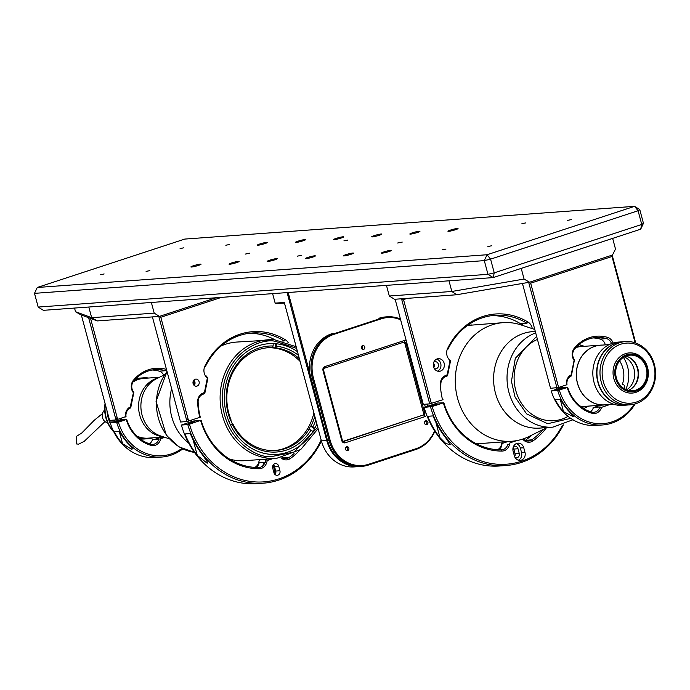 <?xml version="1.0" encoding="UTF-8"?>
<svg xmlns="http://www.w3.org/2000/svg" width="690" height="690" viewBox="0 0 690 690"><rect width="100%" height="100%" fill="white"/><g stroke="black" fill="none" stroke-linecap="round" stroke-linejoin="round"><path stroke-width="1.03" d="M341.153 238.041A5.235 0.535 165 0 1 333.589 239.585A5.235 0.535 165 0 1 336.125 238.412A5.235 0.535 165 0 1 343.698 236.877A5.235 0.535 165 0 1 341.153 238.041M198.479 265.4A5.235 0.535 165 0 1 190.906 266.935A5.235 0.535 165 0 1 193.442 265.762A5.235 0.535 165 0 1 201.014 264.227A5.235 0.535 165 0 1 198.479 265.4M347.682 240.111L343.896 240.879L347.682 240.111M236.592 262.623A5.235 0.535 165 0 1 229.028 264.158A5.235 0.535 165 0 1 231.564 262.985A5.235 0.535 165 0 1 239.128 261.45A5.235 0.535 165 0 1 236.592 262.623M274.715 259.845A5.235 0.535 165 0 1 267.142 261.381A5.235 0.535 165 0 1 269.678 260.216A5.235 0.535 165 0 1 277.251 258.672A5.235 0.535 165 0 1 274.715 259.845M312.829 257.077A5.235 0.535 165 0 1 305.265 258.612A5.235 0.535 165 0 1 307.8 257.439A5.235 0.535 165 0 1 315.373 255.904A5.235 0.535 165 0 1 312.829 257.077M264.917 243.596A5.235 0.535 165 0 1 257.353 245.131A5.235 0.535 165 0 1 259.889 243.958A5.235 0.535 165 0 1 267.453 242.423A5.235 0.535 165 0 1 264.917 243.596M303.039 240.819A5.235 0.535 165 0 1 295.467 242.354A5.235 0.535 165 0 1 298.002 241.181A5.235 0.535 165 0 1 305.575 239.646A5.235 0.535 165 0 1 303.039 240.819M379.276 235.273A5.235 0.535 165 0 1 371.703 236.808A5.235 0.535 165 0 1 374.239 235.635A5.235 0.535 165 0 1 381.812 234.1A5.235 0.535 165 0 1 379.276 235.273M455.512 229.718A5.235 0.535 165 0 1 447.939 231.262A5.235 0.535 165 0 1 450.484 230.089A5.235 0.535 165 0 1 458.048 228.554A5.235 0.535 165 0 1 455.512 229.718M104.13 273.956L100.352 274.724L104.13 273.956M149.877 270.627L146.09 271.394L149.877 270.627M229.606 244.467L225.82 245.235L229.606 244.467M183.868 247.796L180.081 248.564L183.868 247.796M525.702 222.913L521.916 223.681L525.702 222.913M445.964 249.081L442.186 249.849L445.964 249.081M491.711 245.752L487.925 246.52L491.711 245.752M571.441 219.584L567.654 220.352L571.441 219.584M389.065 251.522A5.235 0.535 165 0 1 381.501 253.058A5.235 0.535 165 0 1 384.037 251.893A5.235 0.535 165 0 1 391.61 250.349A5.235 0.535 165 0 1 389.065 251.522M417.39 232.496A5.235 0.535 165 0 1 409.826 234.031A5.235 0.535 165 0 1 412.361 232.858A5.235 0.535 165 0 1 419.934 231.322A5.235 0.535 165 0 1 417.39 232.496M350.951 254.299A5.235 0.535 165 0 1 343.379 255.835A5.235 0.535 165 0 1 345.914 254.662A5.235 0.535 165 0 1 353.487 253.127A5.235 0.535 165 0 1 350.951 254.299M402.236 242.078L397.656 243.009L402.236 242.078M249.763 253.178L245.174 254.11L249.763 253.178M301.168 255.378L297.39 256.145L301.168 255.378M640.691 229.192L493.186 277.587L494.247 272.852L487.977 274.327L493.186 277.587L43.384 310.328L38.174 307.067L34.5 293.353L484.302 260.622L487.062 254.739L490.573 259.147L638.077 210.743L639.777 209.605L643.451 223.31L641.752 224.448L640.691 229.192L643.451 223.31M639.777 209.605L634.567 206.336L184.765 239.076L37.26 287.48L487.062 254.739L634.567 206.336L638.077 210.743L641.752 224.448L494.247 272.852L490.573 259.147L484.302 260.622L487.977 274.327L38.174 307.067M37.26 287.48L34.5 293.353M116.196 421.961L122.63 420.055L116.196 421.961M131.868 449.423L122.561 443.73A49.784 43.617 -94.2 0 1 114.35 431.828L119.68 431.44A49.784 43.617 85.8 0 0 127.9 443.342C131.281 446.49 132.601 448.517 131.868 449.423L132.376 448.776M181.875 448.466A48.516 42.504 -94.2 0 1 118.413 422.202L110.788 422.763L120.31 419.796L126.71 419.33L118.413 422.202M182.781 448.914A49.784 43.617 -94.2 0 1 161.65 457.047A49.784 43.617 -94.2 0 1 116.739 422.599M110.331 423.065A49.784 43.617 85.8 0 0 155.241 457.513L161.65 457.047M159.192 439.047L152.499 439.53A7.926 6.943 -94.2 0 1 149.497 443.799M126.261 419.632A39.157 34.31 85.8 0 0 151.136 445.369L150.774 444.179A7.926 6.943 85.8 0 0 152.87 444.386A7.926 6.943 85.8 0 0 158.959 438.866M151.136 445.369A9.194 8.056 85.8 0 0 160.632 439.202M159.761 439.03L164.876 437.348M150.774 444.179A37.89 33.198 -94.2 0 1 126.71 419.33M154.586 439.383L161.219 437.201M321.178 440.056A81.972 71.812 -94.2 0 1 278.855 478.886A81.972 71.812 -94.2 0 1 189.474 424.195L201.092 420.227A67.379 59.029 85.8 0 0 258.595 467.518A7.926 6.943 85.8 0 0 265.038 462.179L265.805 459.48L259.406 459.945L258.629 462.645L259.078 463.102L259.224 462.602M189.474 424.195L187.801 424.591A83.24 72.924 85.8 0 0 263.183 483.198A83.24 72.924 85.8 0 0 278.57 480.154A83.24 72.924 85.8 0 0 321.419 440.979M188.249 423.626L194.684 421.719L188.249 423.626M207.173 463.24L197.288 455.4A83.24 72.924 -94.2 0 1 184.989 433.958L190.328 433.57A83.24 72.924 85.8 0 0 202.627 455.012L207.612 462.334L207.173 463.24M280.977 457.841L280.994 457.858A9.194 8.056 85.8 0 0 290.309 458.54A68.646 60.142 85.8 0 0 299.736 450.208M282.02 457.651A7.926 6.943 85.8 0 0 289.101 457.505A67.379 59.029 85.8 0 0 294.095 453.52M275.034 474.513A3.571 3.122 85.8 0 0 275.733 471.054L274.508 466.483A3.571 3.122 85.8 0 0 273.421 464.68M279.924 470.744L278.7 466.181A3.571 3.122 85.8 0 0 275.457 463.602A3.571 3.122 85.8 0 0 272.723 468.139L273.947 472.71A3.571 3.122 85.8 0 0 277.199 475.289A3.571 3.122 85.8 0 0 279.924 470.744L275.733 471.054M274.663 474.125A6.339 5.555 85.8 0 0 274.629 470.537L273.404 465.966A6.339 5.555 85.8 0 0 273.119 465.112M264.969 462.404A6.339 5.555 85.8 0 0 262.726 465.905M254.765 467.397A7.926 6.943 85.8 0 0 258.629 462.645L266.702 462.55L267.297 460.471L265.805 459.48M256.344 467.484A9.194 8.056 85.8 0 0 259.078 463.102M200.635 420.529A68.646 60.142 85.8 0 0 259.233 468.743A9.194 8.056 85.8 0 0 266.702 462.55M187.801 424.591L181.392 425.057L193.01 421.09L201.092 420.227M181.392 425.057A83.24 72.924 85.8 0 0 256.784 483.664L263.183 483.198M282.65 458.005A7.926 6.943 85.8 0 0 282.693 457.97A67.379 59.029 85.8 0 0 283.607 457.306M283.642 458.402A68.646 60.142 85.8 0 0 284.375 457.85M263.985 459.618L265.245 459.204M290.309 458.54L289.101 457.505L282.693 458.031M267.297 460.471L272.869 458.643M288.334 342.887A9.194 8.056 85.8 0 0 285.324 339.756L284.202 340.92A67.379 59.029 85.8 0 0 252.255 332.977A67.379 59.029 85.8 0 0 239.792 335.435A67.379 59.029 85.8 0 0 205.266 366.821L204.594 366.864M285.324 339.756A68.646 60.142 85.8 0 0 240.077 334.176A68.646 60.142 85.8 0 0 204.904 366.149L205.266 366.821M193.114 383.64A3.571 3.122 85.8 0 0 196.365 386.219A3.571 3.122 85.8 0 0 199.091 381.682A3.571 3.122 85.8 0 0 195.848 379.103A3.571 3.122 85.8 0 0 193.114 383.64M194.201 385.443A3.571 3.122 85.8 0 0 194.899 381.984A3.571 3.122 85.8 0 0 193.821 380.181M193.83 385.063A6.339 5.555 85.8 0 0 193.795 381.475A6.339 5.555 85.8 0 0 193.511 380.621M207.285 378.379L207.888 378.094L206.215 375.938L206 376.723L207.285 378.379L204.438 392.472L204.783 393.464L202.463 394.482A7.926 6.943 85.8 0 0 198.133 402.106A67.379 59.029 85.8 0 0 200.273 417.183L186.973 421.547L158.804 316.443L160.805 317.262L221.438 297.373M204.438 392.472L202.653 393.257A9.194 8.056 85.8 0 0 197.633 402.098A68.646 60.142 85.8 0 0 199.824 417.485M204.783 393.464L207.888 378.094M275.06 339.816A67.379 59.029 85.8 0 0 249.055 333.305M284.202 340.92L282.503 341.041M204.904 366.149A9.194 8.056 85.8 0 0 206 376.723M188.646 421.159L160.805 317.262M186.533 419.899L188.163 419.365M186.973 421.547L180.564 422.013L152.404 316.908L158.804 316.443M154.206 313.131L91.666 317.685L97.281 320.919L159.416 316.399L154.206 313.131L151.351 302.47L88.812 307.024L91.666 317.685L75.512 311.699L74.537 308.059M216.246 297.744L159.416 316.399M97.281 320.919L80.98 314.882L75.512 311.699M133.584 391.937A7.926 6.943 -94.2 0 1 132.057 388.875A7.926 6.943 -94.2 0 1 133.593 381.216A37.89 33.198 -94.2 0 1 155.285 369.599A37.89 33.198 -94.2 0 1 165.635 370.703A7.926 6.943 -94.2 0 1 166.963 371.255M88.613 317.702L116.006 419.943L109.598 420.408L81.36 315.02M130.522 407.842L128.65 407.98M132.816 391.937L133.705 391.877L133.834 392.455L130.721 407.833L128.375 408.221M117.197 417.761L115.558 418.295M125.528 416.691L116.006 419.943M117.36 418.356L116.282 419.028L117.481 418.83A30.524 26.738 -94.2 0 1 117.309 418.373M126.029 416.648A7.926 6.943 -94.2 0 1 130.272 408.083M133.532 392.144L130.212 406.971L130.557 407.963M166.471 369.417A39.157 34.31 85.8 0 0 133.386 380.294A9.194 8.056 85.8 0 0 133.153 392.438M117.68 419.546L90.58 318.435M130.212 406.971A9.194 8.056 85.8 0 0 125.563 416.958M166.48 369.452L165.635 370.703L159.235 371.168A7.926 6.943 -94.2 0 1 163.72 375.136M132.678 381.277L133.593 381.216L133.386 380.294M152.093 370.013A37.89 33.198 -94.2 0 1 159.235 371.168M563.118 387.901L556.683 389.807L563.118 387.901M567.654 387.237A37.89 33.198 -94.2 0 0 591.718 412.085A7.926 6.943 85.8 0 0 593.814 412.292A7.926 6.943 85.8 0 0 599.852 406.971L601.516 407.341A9.194 8.056 -94.2 0 1 592.08 413.276A39.157 34.31 -94.2 0 1 567.197 387.538L557.684 390.506L551.275 390.971L561.255 387.702L567.197 387.538M593.495 407.238A7.926 6.943 -94.2 0 1 590.442 411.706M593.15 407.462L599.852 406.971M551.275 390.971A49.784 43.617 85.8 0 0 596.186 425.42L602.594 424.954A49.784 43.617 -94.2 0 1 557.684 390.506M634.214 404.168A48.516 42.504 -94.2 0 1 593.46 423.091A48.516 42.504 -94.2 0 1 559.357 390.117M635.162 403.909A49.784 43.617 -94.2 0 1 602.594 424.954M619.404 405.349A9.194 8.056 -94.2 0 1 616.55 404.97M608.002 405.142A9.194 8.056 -94.2 0 1 607.174 404.668M600.455 405.237L593.719 407.445M610.098 404.452L601.516 407.341M563.506 411.637A49.784 43.617 -94.2 0 1 555.286 399.734L560.625 399.346A49.784 43.617 85.8 0 0 568.845 411.249L573.321 416.682L563.506 411.637L560.22 399.381M563.385 424.868A83.24 72.924 -94.2 0 1 505.917 465.526L499.508 465.991A83.24 72.924 -94.2 0 1 424.126 407.393L437.417 403.029L443.368 402.865L432.199 406.531A81.972 71.812 85.8 0 0 492.884 463.74A81.972 71.812 85.8 0 0 562.523 425.169M436.951 403.995L430.517 405.901L436.951 403.995M501.803 445.438L501.363 444.981L502.13 442.281L501.803 445.438A9.194 8.056 -94.2 0 1 499.068 449.82M501.363 444.981A7.926 6.943 -94.2 0 1 497.49 449.733M513.093 447.646A3.571 3.122 -94.2 0 1 513.809 449.069L515.033 453.632A3.571 3.122 -94.2 0 1 514.636 456.659M513.429 446.628A3.571 3.122 -94.2 0 1 514.749 446.189A3.571 3.122 -94.2 0 1 518 448.759L519.225 453.33A3.571 3.122 -94.2 0 1 516.491 457.867A3.571 3.122 -94.2 0 1 515.12 457.617M518.388 460.204A6.339 5.555 85.8 0 0 521.545 452.571L520.32 448A6.339 5.555 85.8 0 0 516.284 443.601M514.352 455.805L513.127 451.234A6.339 5.555 -94.2 0 1 517.983 443.17A6.339 5.555 -94.2 0 1 523.753 447.75L524.978 452.321A6.339 5.555 -94.2 0 1 520.122 460.385A6.339 5.555 -94.2 0 1 514.352 455.805M542.935 429.542A67.379 59.029 -94.2 0 1 531.826 439.841A7.926 6.943 -94.2 0 1 523.796 439.254L523.719 440.194L522.563 439.133M546.411 427.809A68.646 60.142 -94.2 0 1 533.034 440.876A9.194 8.056 -94.2 0 1 523.719 440.194M531.671 435.174A67.379 59.029 -94.2 0 1 525.426 440.306A7.926 6.943 -94.2 0 1 525.375 440.341M527.1 440.186A68.646 60.142 -94.2 0 1 526.366 440.738M525.418 440.367L531.826 439.841L533.034 440.876M432.199 406.531L424.126 407.393M505.917 465.526A83.24 72.924 -94.2 0 1 430.526 406.928M516.663 440.625L510.022 442.808L509.427 444.877L507.762 444.515A7.926 6.943 -94.2 0 1 501.32 449.854A67.379 59.029 -94.2 0 1 443.817 402.563M509.427 444.877A9.194 8.056 -94.2 0 1 501.958 451.07A68.646 60.142 -94.2 0 1 443.368 402.865M507.978 441.531L502.398 443.359M440.022 437.727A83.24 72.924 -94.2 0 1 427.714 416.294L433.053 415.906A83.24 72.924 85.8 0 0 445.352 437.339L450.346 444.671L445.818 443.541L440.022 437.727L435.856 422.194M491.78 315.64A67.379 59.029 -94.2 0 1 520.527 323.714A7.926 6.943 -94.2 0 1 522.399 325.37M521.726 323.627A9.194 8.056 -94.2 0 1 523.391 325.697M433.484 363.156A3.571 3.122 -94.2 0 1 434.2 364.57A3.571 3.122 -94.2 0 1 433.803 367.598M433.82 362.129A3.571 3.122 -94.2 0 1 435.14 361.689A3.571 3.122 -94.2 0 1 438.392 364.26A3.571 3.122 -94.2 0 1 435.657 368.805A3.571 3.122 -94.2 0 1 434.295 368.555M436.675 359.102A6.339 5.555 -94.2 0 1 440.72 363.501A6.339 5.555 -94.2 0 1 437.555 371.134M444.144 363.251A6.339 5.555 -94.2 0 1 439.288 371.324A6.339 5.555 -94.2 0 1 433.518 366.735A6.339 5.555 -94.2 0 1 438.374 358.671A6.339 5.555 -94.2 0 1 444.144 363.251M447.163 374.808L450.009 360.715L450.613 360.422L447.508 375.8L445.188 376.818L445.378 375.593L447.163 374.808L447.508 375.8M447.318 349.2L448 349.149A67.379 59.029 -94.2 0 1 494.98 315.304A67.379 59.029 -94.2 0 1 526.927 323.248L528.048 322.092A9.194 8.056 -94.2 0 1 532.275 328.621M448 349.149L447.629 348.476A68.646 60.142 -94.2 0 1 528.048 322.092M520.527 323.714L526.927 323.248M445.188 376.818A7.926 6.943 -94.2 0 0 440.858 384.442L440.358 384.434A9.194 8.056 -94.2 0 1 445.378 375.593M440.858 384.442L440.358 384.477M407.333 298.347L403.529 299.598L401.537 298.77L395.129 299.236L423.289 404.349L429.697 403.883L442.549 399.821A68.646 60.142 -94.2 0 1 440.358 384.434M450.009 360.715L448.724 359.059A9.194 8.056 -94.2 0 1 447.629 348.476M403.529 299.598L431.371 403.486M401.537 298.77L429.697 403.883M442.48 399.553L442.997 399.519L442.549 399.821M524.081 279.053L529.549 282.227L612.487 255.015L615.506 249.055L612.651 238.386L521.226 268.393L524.081 279.053L451.846 291.473L389.307 296.019L394.516 299.288L456.651 294.759L451.846 291.473L448.992 280.804L386.452 285.358L389.307 296.019M529.549 282.227L456.651 294.759M611.487 343.603A7.926 6.943 85.8 0 0 606.579 338.609A37.89 33.198 85.8 0 0 596.229 337.505A37.89 33.198 85.8 0 0 574.537 349.123A7.926 6.943 85.8 0 0 573.002 356.782A7.926 6.943 85.8 0 0 574.485 359.792L574.097 360.344A9.194 8.056 -94.2 0 1 572.553 357.084A9.194 8.056 -94.2 0 1 574.322 348.2A39.157 34.31 -94.2 0 1 607.442 337.332A9.194 8.056 -94.2 0 1 613.108 343.059M605.303 344.871A7.926 6.943 85.8 0 0 605.225 344.569A7.926 6.943 85.8 0 0 600.171 339.075A37.89 33.198 85.8 0 0 593.038 337.919M571.268 375.972A7.926 6.943 85.8 0 0 566.973 384.563L566.507 384.865A9.194 8.056 -94.2 0 1 571.156 374.877L574.097 360.344M571.32 375.645L571.156 374.877M574.373 360.214L571.363 375.972M612.116 255.136L612.004 256.499L530.679 283.185L558.615 387.452L566.507 384.865M558.615 387.452L550.542 388.315L522.442 283.452M528.687 282.382L556.951 387.849M530.679 283.185L528.712 282.374M635.723 343.016L612.168 255.119M635.136 342.809L612.004 256.499M229.58 459.126A59.452 52.086 85.8 0 0 238.481 460.661A59.452 52.086 85.8 0 0 245.148 460.661L276.552 458.376A59.452 52.086 -94.2 0 1 269.894 458.376A59.452 52.086 -94.2 0 1 220.119 399.062A59.452 52.086 -94.2 0 1 267.918 339.782A59.452 52.086 -94.2 0 1 274.586 339.782M171.638 388.677A48.36 42.366 85.8 0 0 169.895 400.347A48.36 42.366 85.8 0 0 188.724 443.127A48.36 42.366 -94.2 0 1 169.895 400.347A48.36 42.366 -94.2 0 1 171.638 388.677M296.174 346.751L274.637 339.782L236.515 342.068A59.452 52.086 85.8 0 0 221.335 345.845M316.865 423.971A55.493 48.619 -94.2 0 1 277.026 454.365A55.493 48.619 -94.2 0 1 270.808 454.365A55.493 48.619 -94.2 0 1 224.354 399.01A55.493 48.619 -94.2 0 1 268.971 343.68A55.493 48.619 -94.2 0 1 275.189 343.68A55.493 48.619 -94.2 0 1 297.485 351.641M191.699 420.15A59.452 52.086 85.8 0 0 192.096 421.392M136.879 436.123A29.963 26.255 85.8 0 0 144.866 438.15A29.963 26.255 85.8 0 0 148.229 438.15L163.849 437.012M159.502 377.24L143.874 378.379A29.963 26.255 85.8 0 0 133.049 381.958M121.475 418.304A29.963 26.255 85.8 0 0 121.958 419.675M229.002 421.728L231.124 420.141A51.526 45.143 -94.2 0 1 226.863 395.793A51.526 45.143 -94.2 0 1 268.263 347.708A51.526 45.143 -94.2 0 1 272.3 347.622L271.912 347.648A51.526 45.143 -94.2 0 1 275.388 347.898L275.767 347.872A51.526 45.143 -94.2 0 1 299.391 358.748M300.098 361.396A51.526 45.143 85.8 0 0 267.306 347.786M314.838 416.398A51.526 45.143 -94.2 0 1 310.974 425.98L310.595 426.015A51.526 45.143 -94.2 0 1 308.723 429.309L311.043 430.103A53.113 46.532 -94.2 0 1 232.254 424.333L232.349 423.712A51.526 45.143 -94.2 0 1 230.874 420.477M315.839 420.15A53.113 46.532 -94.2 0 1 312.915 426.808L310.974 425.98M309.103 429.284A51.526 45.143 -94.2 0 1 275.741 450.492A51.526 45.143 -94.2 0 1 232.728 423.686M312.958 431.543L311.043 430.103M230.598 425.281L232.254 424.333M310.595 426.015L314.476 428.921M275.767 347.872L276.595 346.233A53.113 46.532 -94.2 0 1 298.477 355.359M312.915 426.808L314.838 428.248M276.69 343.818L276.595 346.233M275.552 343.706L275.388 347.898M273.214 343.586L273.119 345.983L272.3 347.622M230.658 420.788A53.113 46.532 -94.2 0 1 273.119 345.983M231.115 424.419A51.526 45.143 85.8 0 0 231.34 424.859M274.784 450.544A51.526 45.143 85.8 0 0 313.89 412.853M232.349 423.712L230.382 424.833M117.774 419.52A30.524 26.738 85.8 0 0 118.085 420.365M140.044 438.823A30.524 26.738 85.8 0 0 144.762 438.961L147.996 438.719A30.524 26.738 -94.2 0 1 138.259 437.382M146.375 438.788A30.524 26.738 85.8 0 0 149.782 438.038M153.025 437.805A30.524 26.738 -94.2 0 1 147.996 438.719M121.181 419.727A30.524 26.738 -94.2 0 1 120.759 418.537M145.435 378.267A30.524 26.738 85.8 0 0 141.95 378.017M134.127 380.578A30.524 26.738 -94.2 0 1 143.572 377.844L140.329 378.077A30.524 26.738 85.8 0 0 135.68 378.896M143.572 377.844A30.524 26.738 -94.2 0 1 148.669 378.025M144.141 438.995L143.399 439.021M142.813 439.021A30.524 26.738 -94.2 0 1 141.493 439.185L140.613 439.254M113.859 431.966A30.524 26.738 -94.2 0 1 105.061 403.46M135.697 378.87A30.524 26.738 -94.2 0 1 140.251 378.086A30.524 26.738 -94.2 0 1 140.294 378.086M136.068 378.5A30.524 26.738 -94.2 0 1 138.345 378.224L140.251 378.086M136.439 378.362L136.197 378.379A30.524 26.738 -94.2 0 1 136.439 378.362A30.524 26.738 -94.2 0 1 137.396 378.31M118.016 420.391A30.524 26.738 -94.2 0 1 117.705 419.537M116.282 420.96A30.524 26.738 -94.2 0 1 115.894 419.951M114.557 421.53A30.524 26.738 -94.2 0 1 113.988 420.089M113.177 421.978A30.524 26.738 -94.2 0 1 112.461 420.201M111.461 422.539A30.524 26.738 -94.2 0 1 110.555 420.339M110.702 424.255A30.524 26.738 -94.2 0 1 107.01 410.731M105.303 404.383A30.524 26.738 85.8 0 0 113.419 431.069M102.508 413.569L94.349 420.184L81.705 433.061L76.487 436.356L76.374 443.929L78.617 444.153L84.215 441.35L104.992 421.564M104.673 410.015A7.133 6.253 85.8 0 0 102.249 415.285A7.133 6.253 85.8 0 0 107.631 422.78M143.477 438.003A4.364 3.821 -94.2 0 1 142.433 438.469M139.346 437.745A4.364 3.821 -94.2 0 1 138.474 436.77M362.259 348.778A4.364 3.821 85.8 0 0 362.086 346.371M362.052 349.071A1.984 1.734 85.8 0 0 361.836 346.104M361.431 348.053A1.984 1.734 -94.2 0 1 364.751 346.966A1.984 1.734 -94.2 0 1 361.431 348.053M345.526 449.225A1.984 1.734 -94.2 0 1 348.847 448.138A1.984 1.734 -94.2 0 1 345.526 449.225M424.591 423.281A1.984 1.734 -94.2 0 1 427.912 422.185A1.984 1.734 -94.2 0 1 424.591 423.281M403.892 342.128A1.587 1.389 -94.2 0 1 404.806 343.189L423.582 413.267A1.587 1.389 -94.2 0 1 422.66 415.225L343.249 441.281M423.582 413.267L424.721 413.181L405.953 343.111L404.806 343.189M406.833 342.904L405.953 343.111A1.587 1.389 -94.2 0 0 404.211 342.024L324.481 368.184A1.587 1.389 -94.2 0 0 323.558 370.142L342.335 440.22A1.587 1.389 -94.2 0 0 344.069 441.307L422.66 415.225M406.177 340.472A3.174 2.777 85.8 0 0 404.564 340.446L324.835 366.606A3.174 2.777 85.8 0 0 322.998 370.521L341.766 440.599A3.174 2.777 85.8 0 0 345.241 442.773L424.971 416.605A3.174 2.777 85.8 0 0 426.662 415.001M425.256 406.859L424.557 404.254M425.885 412.905L424.721 413.181A1.587 1.389 -94.2 0 1 423.807 415.139L424.971 416.605M333.486 333.9L378.836 319.022L379.008 318.237A36.018 31.55 -94.2 0 1 385.667 316.917L387.194 316.805A36.018 31.55 -94.2 0 1 400.442 319.073M378.836 319.022A35.225 30.86 -94.2 0 1 380.802 318.461M310.836 378.249A36.018 31.55 -94.2 0 1 331.743 333.744L333.27 333.632A36.018 31.55 -94.2 0 0 312.354 378.137L329.027 440.349L327.5 440.453L310.836 378.249L313.407 377.896A35.225 30.86 -94.2 0 1 333.856 334.365L333.27 333.632M434.631 430.905A35.225 30.86 -94.2 0 1 415.923 448.741L368.658 464.258A35.225 30.86 -94.2 0 1 330.07 440.099L329.027 440.349A36.018 31.55 -94.2 0 0 361.827 466.362A36.018 31.55 -94.2 0 0 368.486 465.043L415.751 449.535A36.018 31.55 -94.2 0 0 434.873 431.285M361.827 466.362L360.301 466.475A36.018 31.55 -94.2 0 1 327.5 440.453M330.07 440.099L313.407 377.896M379.008 318.237L380.535 318.125L381.122 318.858A35.225 30.86 -94.2 0 1 400.64 319.806M380.535 318.125A36.018 31.55 -94.2 0 1 387.194 316.805M333.856 334.365L381.122 318.858M361.439 346.837A4.364 3.821 -94.2 0 1 361.56 348.407M289.084 299.986L290.154 299.831M289.317 300.857L290.318 300.452M327.37 440.367L307.335 363.94M327.465 440.341L321.402 440.901A36.018 31.55 85.8 0 0 354.203 466.914L359.542 466.526A36.018 31.55 85.8 0 0 359.921 466.5M321.402 440.901L284.306 302.462L275.155 303.126L272.619 293.647M290.507 301.151L289.49 301.487M309.819 373.23L288.196 292.508M284.461 303.057L276.026 303.669L275.155 303.126M359.542 466.526A36.018 31.55 85.8 0 1 326.741 440.513L287.1 292.595M425.057 421.28A1.587 1.389 -94.2 0 1 426.825 422.349A1.587 1.389 -94.2 0 1 425.281 424.35M345.983 447.224A1.587 1.389 -94.2 0 1 347.751 448.302A1.587 1.389 -94.2 0 1 346.207 450.294M630.858 389.082A18.233 15.973 85.8 0 0 638.095 372.574A18.233 15.973 85.8 0 0 628.53 357.041M626.632 389.85A18.233 15.973 85.8 0 0 634.636 372.824A18.233 15.973 85.8 0 0 624.234 356.894M625.735 389.479A29.886 26.186 85.8 0 0 628.693 373.333A29.886 26.186 85.8 0 0 623.406 357.394M609.201 344.586L600.395 345.233A29.886 26.186 85.8 0 0 576.435 376.74A29.886 26.186 85.8 0 0 604.733 404.84L613.539 404.202M535.302 331.45L532.473 331.657A48.36 42.366 85.8 0 0 493.712 382.631A48.36 42.366 85.8 0 0 539.494 428.111L552.932 427.136A48.36 42.366 -94.2 0 1 507.15 381.656A48.36 42.366 -94.2 0 1 535.69 332.89M568.086 416.406L566.274 417.303A42.012 36.812 -94.2 0 1 554.001 420.702A42.012 36.812 -94.2 0 1 553.751 420.719A42.012 36.812 -94.2 0 1 514.214 381.182A42.012 36.812 -94.2 0 1 537.45 339.437A42.012 36.812 85.8 0 0 514.214 381.182A42.012 36.812 85.8 0 0 568.034 416.363M654.879 371.436A30.127 26.393 85.8 0 0 626.529 343.094A30.127 26.393 85.8 0 0 602.206 374.86A30.127 26.393 85.8 0 0 630.548 403.202A30.127 26.393 85.8 0 0 654.879 371.436M600.059 375.006A31.706 27.781 -94.2 0 1 625.476 341.576A31.706 27.781 -94.2 0 1 655.5 371.401A31.706 27.781 -94.2 0 1 630.082 404.832A31.706 27.781 -94.2 0 1 600.059 375.006M630.082 404.832L627.029 405.047A31.706 27.781 -94.2 0 1 597.005 375.231A31.706 27.781 -94.2 0 1 622.423 341.8L625.476 341.576M546.885 427.576L529.092 436.46A59.452 52.086 -94.2 0 1 511.721 441.264A59.452 52.086 -94.2 0 1 455.426 385.348A59.452 52.086 -94.2 0 1 503.088 322.661A59.452 52.086 -94.2 0 1 520.976 324.904L534.767 329.44M546.17 427.007A48.36 42.366 -94.2 0 1 493.712 382.631A48.36 42.366 -94.2 0 1 535.337 331.554M606.631 404.702A29.963 26.255 -94.2 0 1 604.733 404.927A29.963 26.255 -94.2 0 1 576.366 376.74A29.963 26.255 -94.2 0 1 600.386 345.155A29.963 26.255 -94.2 0 1 602.292 345.095M619.603 360.861A24.288 21.278 -94.2 0 1 622.216 384.796A1.984 1.734 85.8 0 1 623.751 388.384M600.498 388.436A31.55 27.643 -94.2 0 1 598.584 362.078M622.285 341.809A31.706 27.781 85.8 0 0 622.139 341.817A31.706 27.781 85.8 0 0 596.721 375.248A31.706 27.781 85.8 0 0 626.744 405.073A31.706 27.781 85.8 0 0 626.891 405.056M622.139 341.817L618.326 342.093A31.706 27.781 85.8 0 0 592.908 375.524A31.706 27.781 85.8 0 0 622.932 405.349L626.744 405.073M613.091 374.135A20.139 17.638 -94.2 0 1 629.228 352.909A20.139 17.638 -94.2 0 1 648.298 371.841A20.139 17.638 -94.2 0 1 632.152 393.076A20.139 17.638 -94.2 0 1 613.091 374.135M614.807 374.023A18.863 16.526 -94.2 0 1 630.048 354.117A18.863 16.526 -94.2 0 1 647.798 371.876A18.863 16.526 -94.2 0 1 632.566 391.773A18.863 16.526 -94.2 0 1 614.807 374.023M628.357 390.385A17.837 15.629 85.8 0 0 638.509 372.54A17.837 15.629 85.8 0 0 625.865 356.118M646.901 371.927A17.837 15.629 -94.2 0 1 632.601 390.738A17.837 15.629 -94.2 0 1 615.713 373.963A17.837 15.629 -94.2 0 1 630.005 355.16A17.837 15.629 -94.2 0 1 646.901 371.927M122.561 443.73L119.275 431.474M197.288 455.4L193.131 439.866M274.508 466.483L278.7 466.181M275.577 470.468L274.629 470.537M273.404 465.966L274.31 465.905M259.233 468.743L258.595 467.518M197.633 402.098L198.133 402.106M202.653 393.257L202.463 394.482M591.718 412.085L592.08 413.276M515.033 453.632L519.225 453.33M513.809 449.069L518 448.759M520.32 448L523.753 447.75M521.545 452.571L524.978 452.321M501.32 449.854L501.958 451.07M607.442 337.332L606.579 338.609L600.171 339.075M574.537 349.123L574.322 348.2M317.745 427.265L293.94 452.148L270.721 456.737C255.8 457.97 221.318 438.081 222.309 395.31C224.69 352.642 260.553 337.902 275.284 341.309L296.605 348.355M164.6 374.696L156.509 378.732A30.507 26.72 85.8 0 0 140.915 404.737A30.507 26.72 85.8 0 0 160.675 435.968L169.266 438.797M162.952 436.718A29.963 26.255 -94.2 0 1 138.655 408.799A29.963 26.255 -94.2 0 1 158.657 377.663M167.075 371.677A48.36 42.366 85.8 0 0 156.449 401.321A48.36 42.366 85.8 0 0 194.485 452.399M404.211 342.024L404.564 340.446M343.482 441.35L345.241 442.773M341.766 440.599L342.335 440.22M323.558 370.142L322.998 370.521M368.486 465.043L368.658 464.258M415.923 448.741L415.751 449.535M324.835 366.606L324.481 368.184M570.725 418.347L547.662 423.72L526.617 413.888L515.016 397.017L511.445 381.363L515.318 358.274L536.63 336.384M427.196 404.064A59.452 52.086 85.8 0 0 427.86 406.005M476.16 443.661A59.452 52.086 85.8 0 0 480.309 443.549L476.16 443.661M471.675 324.956A59.452 52.086 85.8 0 0 467.553 325.439L503.088 322.661M577.082 346.346A30.507 26.72 -94.2 0 1 578.556 346.199A30.507 26.72 -94.2 0 1 583.404 346.389M600.386 345.155L581.213 346.544A29.963 26.255 85.8 0 0 575.883 347.579M587.751 406.16A30.507 26.72 -94.2 0 1 582.627 407.074A30.507 26.72 -94.2 0 1 581.506 407.117M559.09 387.297A29.963 26.255 85.8 0 0 559.409 388.151M580.143 406.074A29.963 26.255 85.8 0 0 585.568 406.315L604.733 404.927M556.407 389.134A30.507 26.72 -94.2 0 1 555.942 387.918M276.552 458.376L300.754 449.5L318.116 428.628M194.494 452.416L178.995 446.861L166.376 435.295L156.061 401.399L167.014 371.436M287.834 292.534L289.722 299.598M552.932 427.136L572.933 419.762M427.688 406.065L427.007 404.081M480.309 443.549L511.721 441.264M584.378 346.32L579.057 344.56M588.734 406.091L583.714 408.592"/></g></svg>
